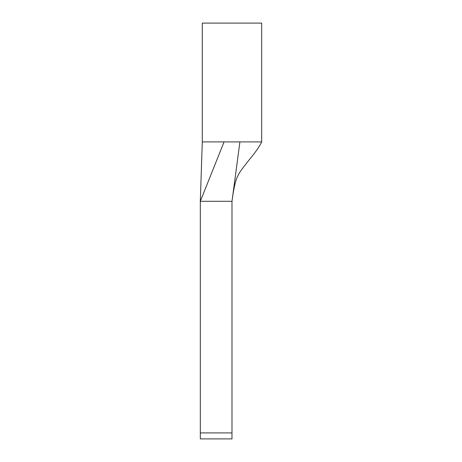<?xml version="1.0" encoding="UTF-8"?>
<svg xmlns="http://www.w3.org/2000/svg" width="462" height="462" viewBox="0 0 462 462"><rect width="100%" height="100%" fill="white"/><g stroke="black" fill="none" stroke-linecap="round" stroke-linejoin="round"><path stroke-width="0.69" d="M200.312 432.911L200.312 201.299L224.07 141.898L202.287 141.898L200.312 201.299L231.988 201.299L231.988 438.9L200.312 438.9L200.312 432.911L231.988 432.911M232.022 201.062L239.911 141.903L261.688 141.898L261.688 23.1L202.287 23.1L202.287 141.898M239.911 141.898L224.07 141.898M232.011 201.143L233.085 193.67C234.529 185.152 235.961 179.533 237.376 176.813C239.714 172.395 237.705 175.138 243.445 167.134L248.989 160.083C255.457 152.35 259.69 146.287 261.688 141.898"/></g></svg>
